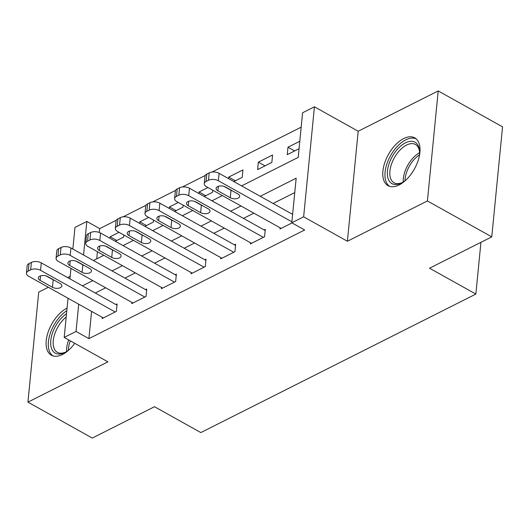 <?xml version="1.0" encoding="UTF-8"?>
<svg xmlns="http://www.w3.org/2000/svg" width="529" height="529" viewBox="0 0 529 529"><rect width="100%" height="100%" fill="white"/><g stroke="black" fill="none" stroke-linecap="round" stroke-linejoin="round"><path stroke-width="0.79" d="M403.673 138.572A27.389 14.885 -60.8 0 0 384.709 162.859A27.389 14.885 -60.8 0 0 388.048 185.679A27.389 14.885 -60.8 0 0 399.124 184.958A27.389 14.885 -60.8 0 0 418.089 160.677A27.389 14.885 -60.8 0 0 414.749 137.851A27.389 14.885 -60.8 0 0 403.673 138.572M67.064 308.096A27.389 14.885 -60.8 0 0 67.011 308.123A27.389 14.885 -60.8 0 0 48.046 332.41A27.389 14.885 -60.8 0 0 51.386 355.237A27.389 14.885 -60.8 0 0 62.462 354.509A27.389 14.885 -60.8 0 0 74.734 343.308M241.601 185.891L298.204 157.384L302.581 112.783L314.431 106.812L303.646 216.824L291.79 222.795L296.167 178.2L260.235 196.292M358.186 131.238L347.401 241.25L427.419 200.954L491.765 236.866L502.55 126.854L438.204 90.935L358.186 131.238L314.431 106.812M70.185 276.283L67.613 277.58M48.377 287.267L38.716 292.134L27.931 402.146L107.942 361.849L64.188 337.423L68.036 298.237M72.857 249.04L74.979 227.41L86.829 221.439L83.542 255.004M116.307 220.256L99.703 228.621L86.829 221.439M301.173 127.158L212.01 172.057M205.219 175.483L182.379 186.988M175.582 190.407L152.742 201.913M145.944 205.331L123.105 216.837M427.419 200.954L438.204 90.935M491.765 236.866L429.528 268.21L475.855 294.071L200.841 432.577L154.508 406.722L92.277 438.065L27.931 402.146M99.703 228.621L99.326 232.462M97.435 251.718L96.734 258.846M115.296 241.257L123.667 237.045L123.865 235.002M110.019 238.314L110.171 236.774L119.038 232.31M144.933 226.333L153.304 222.12L153.503 220.077M139.656 223.39L139.808 221.849L148.675 217.386M174.57 211.408L182.935 207.196L183.14 205.153M169.293 208.466L169.439 206.925L178.313 202.462M204.207 196.484L212.572 192.272L212.777 190.228M198.924 193.535L199.076 192.001L207.95 187.531M233.838 181.559L242.209 177.347L242.937 169.908L228.713 177.076L228.561 178.61M257.616 169.584L271.846 162.416L272.574 154.984L258.35 162.152L257.616 169.584M299.784 141.283L287.981 147.227L287.254 154.66L299.057 148.715M91.583 311.389L88.912 338.639L304.664 229.983L291.79 222.795M294.759 192.569L273.103 203.473M253.867 213.167L243.472 218.398M224.23 228.092L213.835 233.329M194.593 243.016L184.198 248.253M164.962 257.94L154.561 263.178M135.325 272.865L124.93 278.102M105.688 287.789L95.293 293.026M102.269 317.347L102.15 318.544L116.38 311.376L117.107 303.944L115.924 304.545M131.906 302.423L131.787 303.62L146.011 296.452L146.745 289.019L145.554 289.614M161.543 287.498L161.424 288.695L175.648 281.527L176.375 274.095L175.192 274.69M191.174 272.574L191.062 273.764L205.285 266.603L206.012 259.17L204.829 259.765M220.811 257.649L220.699 258.84L234.922 251.678L235.65 244.246L234.466 244.841M250.448 242.725L250.329 243.915L264.56 236.754L265.287 229.322L264.097 229.917M280.086 227.801L279.967 228.991L292.015 222.921M475.855 294.071L480.934 242.322M347.401 241.25L303.646 216.824M88.912 338.639L76.044 331.452L64.188 337.423M93.421 260.519L103.823 255.282M123.059 245.595L133.46 240.358M152.696 230.664L163.091 225.433M182.333 215.739L192.728 210.502M211.964 200.815L222.365 195.578M69.934 278.869L70.959 268.408M78.715 304.201L76.044 331.452M240.999 205.979L230.598 211.216M211.362 220.904L200.967 226.141M181.725 235.835L171.33 241.065M152.094 250.759L141.693 255.996M122.457 265.684L112.055 270.921M92.82 280.608L82.425 285.845M116.823 240.49L110.171 236.774M294.64 150.937L287.981 147.227M265.003 165.861L258.35 162.152M235.365 180.792L228.713 177.076M205.735 195.717L199.076 192.001M176.097 210.641L169.439 206.925M146.46 225.566L139.808 221.849M103.34 317.949L28.698 276.283A7.022 3.69 -174.4 0 1 26.45 273.209A7.022 3.69 -174.4 0 1 28.295 271.02L30.662 269.83A7.022 3.69 -174.4 0 1 40.554 270.312L115.19 311.978M116.988 305.14L41.282 262.88L40.554 270.312M40.098 280.383A5.621 2.949 5.6 0 1 38.3 277.923A5.621 2.949 5.6 0 1 41.778 275.576A5.621 2.949 5.6 0 1 47.683 276.561L60.041 283.458A5.621 2.949 5.6 0 1 61.833 285.911A5.621 2.949 5.6 0 1 58.362 288.259A5.621 2.949 5.6 0 1 52.45 287.273L40.098 280.383L40.541 275.86M54.712 280.482A5.621 2.949 5.6 0 1 53.178 279.841L46.155 275.92M26.45 273.209L27.177 265.776A7.022 3.69 5.6 0 1 29.022 263.587L31.39 262.397A7.022 3.69 5.6 0 1 41.282 262.88M132.977 303.018L58.335 261.359A7.022 3.69 -174.4 0 1 56.087 258.284A7.022 3.69 -174.4 0 1 57.925 256.096L60.299 254.905A7.022 3.69 -174.4 0 1 70.185 255.388L144.827 297.053M146.626 290.216L70.919 247.956L70.185 255.388M69.735 265.452A5.621 2.949 5.6 0 1 67.937 262.999A5.621 2.949 5.6 0 1 71.408 260.652A5.621 2.949 5.6 0 1 77.32 261.637L89.672 268.534A5.621 2.949 5.6 0 1 91.471 270.987A5.621 2.949 5.6 0 1 87.999 273.334A5.621 2.949 5.6 0 1 82.088 272.349L69.735 265.452L70.178 260.936M84.349 265.558A5.621 2.949 5.6 0 1 82.815 264.917L75.786 260.995M56.087 258.284L56.815 250.852A7.022 3.69 5.6 0 1 58.659 248.663L61.027 247.466A7.022 3.69 5.6 0 1 70.919 247.956M162.608 288.093L87.966 246.435A7.022 3.69 -174.4 0 1 85.724 243.36A7.022 3.69 -174.4 0 1 87.563 241.171L89.937 239.974A7.022 3.69 -174.4 0 1 99.822 240.464L174.464 282.122M176.263 275.292L100.55 233.031L99.822 240.464M99.366 250.528A5.621 2.949 5.6 0 1 97.567 248.068A5.621 2.949 5.6 0 1 101.046 245.727A5.621 2.949 5.6 0 1 106.957 246.706L119.309 253.603A5.621 2.949 5.6 0 1 121.108 256.062A5.621 2.949 5.6 0 1 117.63 258.41A5.621 2.949 5.6 0 1 111.725 257.425L99.366 250.528L99.809 246.011M113.986 250.634A5.621 2.949 5.6 0 1 112.452 249.992L105.423 246.071M85.724 243.36L86.452 235.927A7.022 3.69 5.6 0 1 88.29 233.739L90.664 232.542A7.022 3.69 5.6 0 1 100.55 233.031M192.245 273.169L117.603 231.51A7.022 3.69 -174.4 0 1 115.355 228.435A7.022 3.69 -174.4 0 1 117.2 226.247L119.567 225.05A7.022 3.69 -174.4 0 1 129.46 225.539L204.101 267.198M205.9 260.361L130.187 218.107L129.46 225.539M129.003 235.603A5.621 2.949 5.6 0 1 127.205 233.144A5.621 2.949 5.6 0 1 130.683 230.803A5.621 2.949 5.6 0 1 136.588 231.781L148.947 238.678A5.621 2.949 5.6 0 1 150.745 241.138A5.621 2.949 5.6 0 1 147.267 243.485A5.621 2.949 5.6 0 1 141.355 242.5L129.003 235.603L129.446 231.08M143.617 235.709A5.621 2.949 5.6 0 1 142.089 235.068L135.06 231.147M115.355 228.435L116.082 221.003A7.022 3.69 5.6 0 1 117.927 218.814L120.301 217.617A7.022 3.69 5.6 0 1 130.187 218.107M221.882 258.245L147.241 216.579A7.022 3.69 -174.4 0 1 144.992 213.511A7.022 3.69 -174.4 0 1 146.837 211.322L149.204 210.125A7.022 3.69 -174.4 0 1 159.097 210.615L233.732 252.273M235.531 245.436L159.824 203.176L159.097 210.615M158.64 220.679A5.621 2.949 5.6 0 1 156.842 218.219A5.621 2.949 5.6 0 1 160.32 215.878A5.621 2.949 5.6 0 1 166.225 216.857L178.584 223.754A5.621 2.949 5.6 0 1 180.376 226.214A5.621 2.949 5.6 0 1 176.904 228.554A5.621 2.949 5.6 0 1 170.993 227.576L158.64 220.679L159.084 216.156M173.254 220.778A5.621 2.949 5.6 0 1 171.72 220.143L164.698 216.222M144.992 213.511L145.72 206.072A7.022 3.69 5.6 0 1 147.565 203.89L149.932 202.693A7.022 3.69 5.6 0 1 159.824 203.176M69.53 349.358A23.699 12.881 119.2 0 1 65.272 352.307A23.699 12.881 119.2 0 1 52.04 349.669A23.699 12.881 119.2 0 1 53.918 329.415A23.699 12.881 119.2 0 1 66.515 313.717M66.191 317.016A21.947 11.929 -60.8 0 0 56.16 330.354A21.947 11.929 -60.8 0 0 57.383 352.347A21.947 11.929 -60.8 0 0 65.986 351.904M66.806 310.715A27.217 14.792 -60.8 0 0 52.014 328.959A27.217 14.792 -60.8 0 0 53.039 355.931M406.186 179.807A23.699 12.881 119.2 0 1 401.934 182.756A23.699 12.881 119.2 0 1 401.491 182.988A23.699 12.881 119.2 0 1 387.453 170.973A23.699 12.881 119.2 0 1 405.426 142.843A23.699 12.881 119.2 0 1 419.543 151.208A23.699 12.881 119.2 0 1 419.266 156.372M419.576 152.028A21.947 11.929 -60.8 0 0 415.437 144.47A21.947 11.929 -60.8 0 0 406.563 145.052A21.947 11.929 -60.8 0 0 391.367 164.506A21.947 11.929 -60.8 0 0 394.045 182.796A21.947 11.929 -60.8 0 0 402.648 182.353M416.204 138.889A27.217 14.792 -60.8 0 0 405.717 139.874A27.217 14.792 -60.8 0 0 387.036 163.514A27.217 14.792 -60.8 0 0 389.694 186.38M251.52 243.32L176.878 201.655A7.022 3.69 -174.4 0 1 174.63 198.58A7.022 3.69 -174.4 0 1 176.468 196.398L178.842 195.201A7.022 3.69 -174.4 0 1 188.727 195.684L263.369 237.349M265.168 230.512L189.461 188.251L188.727 195.684M188.278 205.755A5.621 2.949 5.6 0 1 186.479 203.295A5.621 2.949 5.6 0 1 189.951 200.954A5.621 2.949 5.6 0 1 195.862 201.933L208.214 208.829A5.621 2.949 5.6 0 1 210.013 211.289A5.621 2.949 5.6 0 1 206.541 213.63A5.621 2.949 5.6 0 1 200.63 212.651L188.278 205.755L188.721 201.232M202.891 205.854A5.621 2.949 5.6 0 1 201.357 205.219L194.328 201.291M174.63 198.58L175.357 191.148A7.022 3.69 5.6 0 1 177.202 188.959L179.569 187.769A7.022 3.69 5.6 0 1 189.461 188.251M281.15 228.396L206.508 186.73A7.022 3.69 -174.4 0 1 204.267 183.656A7.022 3.69 -174.4 0 1 206.105 181.467L208.479 180.277A7.022 3.69 -174.4 0 1 218.365 180.759L291.889 221.803M292.616 214.371L219.092 173.327L218.365 180.759M217.908 190.83A5.621 2.949 5.6 0 1 216.11 188.37A5.621 2.949 5.6 0 1 219.588 186.023A5.621 2.949 5.6 0 1 225.499 187.008L237.852 193.905A5.621 2.949 5.6 0 1 239.65 196.365A5.621 2.949 5.6 0 1 236.172 198.706A5.621 2.949 5.6 0 1 230.267 197.727L217.908 190.83L218.351 186.307M232.529 190.929A5.621 2.949 5.6 0 1 230.994 190.295L223.965 186.367M204.267 183.656L204.994 176.223A7.022 3.69 5.6 0 1 206.832 174.034L209.206 172.844A7.022 3.69 5.6 0 1 219.092 173.327M29.022 263.587L28.295 271.02M31.39 262.397L30.662 269.83M52.45 287.273L53.178 279.841M58.659 248.663L57.925 256.096M61.027 247.466L60.299 254.905M82.088 272.349L82.815 264.917M88.29 233.739L87.563 241.171M90.664 232.542L89.937 239.974M111.725 257.425L112.452 249.992M117.927 218.814L117.2 226.247M120.301 217.617L119.567 225.05M141.355 242.5L142.089 235.068M147.565 203.89L146.837 211.322M149.932 202.693L149.204 210.125M170.993 227.576L171.72 220.143M66.601 351.527A21.947 11.929 119.2 0 1 68.691 339.935M70.324 340.848A21.226 11.539 -60.8 0 0 68.334 350.324M403.257 181.976A21.947 11.929 119.2 0 1 419.576 152.742M419.457 154.852A21.226 11.539 -60.8 0 0 404.989 180.773M177.202 188.959L176.468 196.398M179.569 187.769L178.842 195.201M200.63 212.651L201.357 205.219M206.832 174.034L206.105 181.467M209.206 172.844L208.479 180.277M230.267 197.727L230.994 190.295"/></g></svg>
